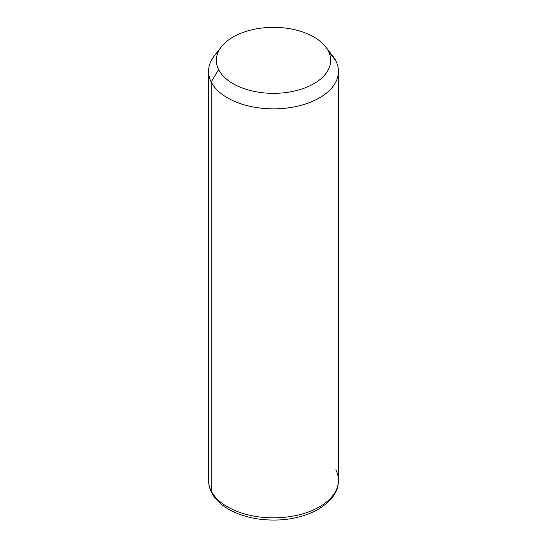 <?xml version="1.0" encoding="UTF-8"?>
<svg xmlns="http://www.w3.org/2000/svg" width="547" height="547" viewBox="0 0 547 547"><rect width="100%" height="100%" fill="white"/><g stroke="black" fill="none" stroke-linecap="round" stroke-linejoin="round"><path stroke-width="0.82" d="M218.451 51.473A64.949 37.497 0 0 0 208.551 71.37A64.949 37.497 0 0 0 211.176 81.927L211.176 490.912A64.949 37.497 0 0 0 282.737 517.469A64.949 37.497 0 0 0 338.449 480.355A64.949 37.497 180 0 1 282.737 517.469A64.949 37.497 180 0 1 211.176 490.912L211.176 81.927L218.656 69.64A57.155 32.998 0 0 0 289.589 92.012A57.155 32.998 0 0 0 328.344 51.056L335.824 60.813A64.949 37.497 180 0 1 291.783 107.349A64.949 37.497 180 0 1 211.176 81.927A64.949 37.497 180 0 1 214.212 56.061L221.323 46.878A57.155 32.998 0 0 0 218.656 69.64L211.176 81.927A64.949 37.497 0 0 0 282.737 108.491A64.949 37.497 0 0 0 338.449 71.37A64.949 37.497 0 0 0 335.824 60.813L328.344 51.056A57.155 32.998 0 0 0 325.677 46.878A57.155 32.998 0 0 0 273.5 27.35A57.155 32.998 0 0 0 221.323 46.878M325.677 46.878L332.788 56.061A64.949 37.497 180 0 1 335.824 60.813A64.949 37.497 0 0 0 328.938 51.835M218.656 69.64A57.155 32.998 180 0 1 257.411 28.683A57.155 32.998 180 0 1 328.344 51.056A57.155 32.998 180 0 1 289.589 92.012A57.155 32.998 180 0 1 218.656 69.64M211.176 490.912A64.949 37.497 180 0 1 208.551 480.355A64.949 37.497 0 0 0 211.176 490.912A5.196 4.068 153.1 0 0 211.532 492.423A5.196 4.068 -26.9 0 1 211.176 490.912M208.551 71.37L208.551 480.355C208.571 484.526 209.563 488.553 211.532 492.423C219.887 509.291 246.116 520.183 273.534 520.047C307.325 520.395 338.73 503.295 338.449 480.355A64.949 37.497 0 0 0 335.824 469.798M338.449 480.355L338.449 71.37"/></g></svg>
